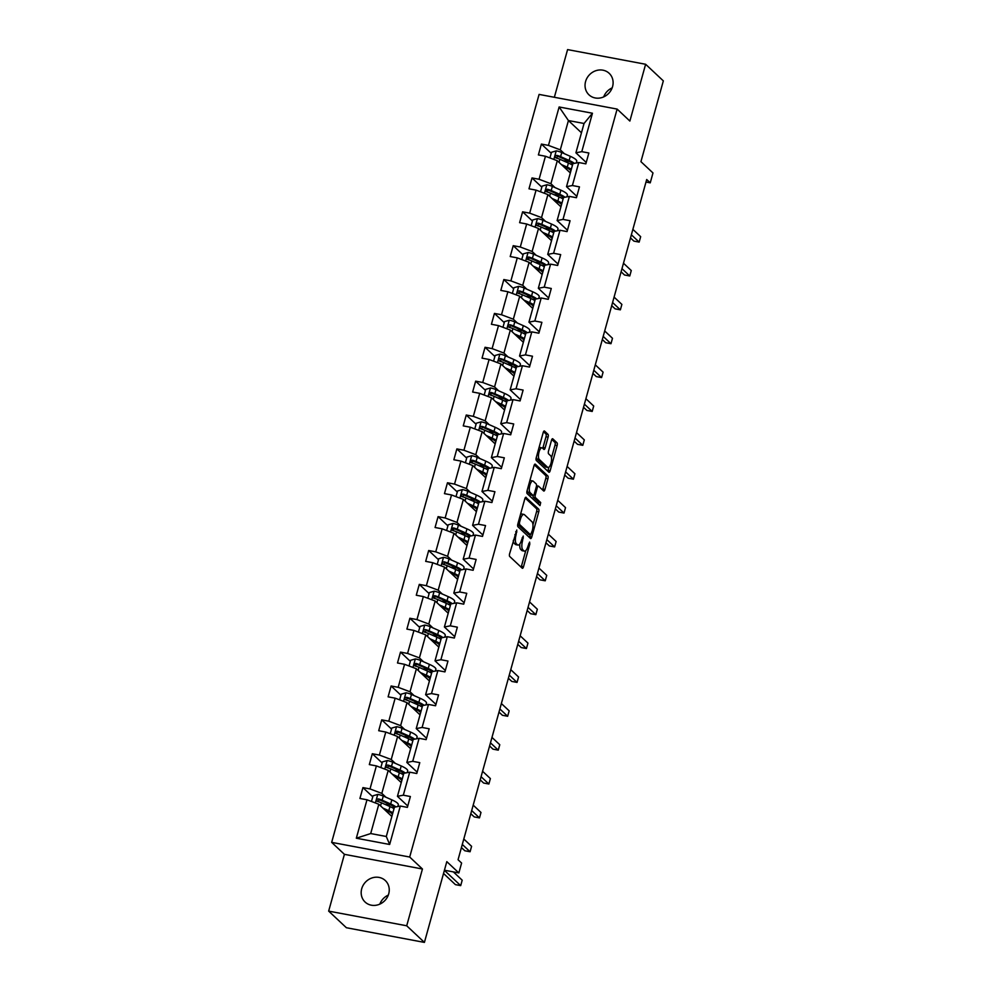 <?xml version="1.0" encoding="UTF-8"?>
<svg xmlns="http://www.w3.org/2000/svg" width="992" height="992" viewBox="0 0 992 992"><rect width="100%" height="100%" fill="white"/><g stroke="black" fill="none" stroke-linecap="round" stroke-linejoin="round"><path stroke-width="1.49" d="M516.795 530.013L509.615 553.685A2.257 0.831 100.6 0 0 509.714 556.475L522.238 568.218A2.257 0.831 100.6 0 0 522.412 568.304A2.257 0.831 100.6 0 0 523.516 566.742L529.802 544.1L529.604 542.078L528.017 546.108A7.242 2.641 100.6 0 1 524.446 551.143A7.242 2.641 100.6 0 1 523.9 550.845L522.858 549.866A7.242 2.641 100.6 0 1 522.524 540.962L523.255 536.077L521.544 540.045A7.242 2.641 100.6 0 1 517.985 545.067A7.242 2.641 100.6 0 1 517.427 544.769L516.386 543.802A7.242 2.641 100.6 0 1 516.051 534.886L516.795 530.013M585.578 81.542A14.756 13.38 -46.8 0 0 588.988 94.835A14.756 13.38 -46.8 0 0 602.479 97.377A14.756 13.38 -46.8 0 0 612.572 86.614A14.756 13.38 -46.8 0 0 609.175 73.321A14.756 13.38 -46.8 0 0 595.671 70.767A14.756 13.38 -46.8 0 0 585.578 81.542M361.708 888.77A14.756 13.38 -46.8 0 0 365.118 902.063A14.756 13.38 -46.8 0 0 378.622 904.605A14.756 13.38 -46.8 0 0 388.715 893.842A14.756 13.38 -46.8 0 0 385.305 880.549A14.756 13.38 -46.8 0 0 371.802 878.007A14.756 13.38 -46.8 0 0 361.708 888.77M424.415 942.4L346.382 927.731L328.662 911.115L406.708 925.784L424.415 942.4L446.809 861.639L458.862 872.935L461.602 863.052L458.056 859.729L646.697 179.515L650.244 182.838L652.984 172.955L640.931 161.659L663.338 80.885L645.618 64.269L567.585 49.6L554.354 97.278M388.306 895.106A14.756 13.38 -46.8 0 0 379.837 904.121M612.163 87.879A14.756 13.38 -46.8 0 0 603.694 96.894M548.117 437.137A2.257 0.831 100.6 0 0 548.006 434.347L544.496 431.049A2.257 0.831 100.6 0 0 544.323 430.962A2.257 0.831 100.6 0 0 543.207 432.537L536.238 457.684A2.257 0.831 100.6 0 0 536.337 460.462L548.861 472.204A2.257 0.831 100.6 0 0 549.035 472.304A2.257 0.831 100.6 0 0 550.151 470.729L557.12 445.582A2.257 0.831 100.6 0 0 557.02 442.804L552.78 438.824A2.257 0.831 100.6 0 0 552.606 438.724A2.257 0.831 100.6 0 0 551.49 440.299L548.502 451.062A2.257 0.831 100.6 0 0 548.613 453.84L550.709 455.824A6.051 2.207 100.6 0 1 551.155 462.607A6.051 2.207 100.6 0 1 548.006 467.468A6.051 2.207 100.6 0 1 547.547 467.22L539.313 459.482A6.051 2.207 100.6 0 1 538.854 452.699A6.051 2.207 100.6 0 1 542.004 447.838A6.051 2.207 100.6 0 1 542.475 448.086L543.839 449.376A2.257 0.831 100.6 0 0 544.013 449.463A2.257 0.831 100.6 0 0 545.129 447.9L548.117 437.137L546.009 436.74A2.257 0.831 100.6 0 0 545.898 433.95L543.517 431.718M406.708 925.784L422.443 869.004L409.696 857.038L617.123 109.083L629.87 121.049L645.618 64.269M526.12 497.327A2.257 0.831 100.6 0 0 525.946 497.24A2.257 0.831 100.6 0 0 524.83 498.815L517.861 523.962A2.257 0.831 100.6 0 0 517.96 526.74L530.484 538.482A2.257 0.831 100.6 0 0 530.658 538.582A2.257 0.831 100.6 0 0 531.762 537.007L538.743 511.86A2.257 0.831 100.6 0 0 538.631 509.082L525.748 497.265M527.05 490.817L534.018 465.67A2.257 0.831 100.6 0 1 535.134 464.107A2.257 0.831 100.6 0 1 535.308 464.194L547.82 475.937A2.257 0.831 100.6 0 1 547.931 478.727L544.943 489.49A2.257 0.831 100.6 0 1 543.827 491.052A2.257 0.831 100.6 0 1 543.653 490.966L538.582 486.204A2.257 0.831 100.6 0 0 538.408 486.105A2.257 0.831 100.6 0 0 537.292 487.68L535.32 494.822A2.257 0.831 100.6 0 0 535.42 497.6L540.702 502.56L539.995 505.61L527.149 493.607A2.257 0.831 100.6 0 1 527.05 490.817M586.222 162.477L575.906 152.793L584.04 123.479L592.447 113.237L581.796 151.664L588.851 152.991L585.85 163.854L578.782 162.527L572.396 185.529L579.464 186.868L576.451 197.718L569.383 196.391L563.01 219.406L570.065 220.732L567.064 231.595L559.996 230.256L553.61 253.27L560.678 254.597L557.665 265.459L550.597 264.132L544.224 287.147L551.279 288.474L548.278 299.324L541.21 297.997L534.824 321.011L541.892 322.338L538.879 333.2L531.811 331.874L525.438 354.888L532.493 356.215L529.492 367.065L522.424 365.738L516.038 388.752L523.106 390.079L520.093 400.942L513.025 399.615L506.652 422.629L513.707 423.956L510.706 434.806L503.638 433.479L497.252 456.494L504.32 457.82L501.307 468.683L494.239 467.344L487.866 490.358L494.921 491.697L491.92 502.547L484.852 501.22L478.466 524.235L485.534 525.562L482.521 536.412L475.453 535.085L469.08 558.099L476.135 559.426L473.134 570.288L466.066 568.962L459.68 591.976L466.748 593.303L463.735 604.153L456.667 602.826L450.294 625.84L457.349 627.167L454.348 638.03L447.28 636.703L440.894 659.717L447.962 661.044L444.949 671.894L437.881 670.567L431.508 693.582L438.563 694.908L435.562 705.771L428.494 704.444L422.108 727.458L429.176 728.785L426.163 739.635L419.095 738.308L412.722 761.323L419.777 762.65L416.776 773.512L409.708 772.173L403.322 795.187L410.39 796.526L407.377 807.376L400.309 806.05L389.658 844.477L356.326 838.215L366.99 799.788L359.922 798.461L362.936 787.598L370.004 788.925L376.377 765.911L369.322 764.584L372.322 753.734L379.39 755.061L385.776 732.046L378.708 730.72L381.722 719.857L388.79 721.184L395.163 698.17L388.108 696.843L391.108 685.993L398.176 687.32L404.562 664.305L397.494 662.978L400.508 652.116L407.576 653.443L413.949 630.428L406.894 629.102L409.894 618.252L416.962 619.578L423.348 596.564L416.28 595.237L419.294 584.375L426.362 585.714L432.735 562.7L425.68 561.36L428.68 550.51L435.748 551.837L442.134 528.823L435.066 527.496L438.08 516.646L445.148 517.973L451.521 494.958L444.466 493.632L447.466 482.769L454.534 484.096L460.92 461.082L453.852 459.755L456.866 448.905L463.934 450.232L470.307 427.217L463.252 425.89L466.252 415.028L473.32 416.355L479.706 393.34L472.638 392.014L475.652 381.164L482.72 382.49L489.093 359.476L482.038 358.149L485.038 347.287L492.106 348.614L498.492 325.612L491.424 324.272L494.438 313.422L501.506 314.749L507.879 291.735L500.824 290.408L503.824 279.546L510.892 280.885L517.278 257.87L510.21 256.544L513.224 245.681L520.292 247.008L526.665 223.994L519.61 222.667L522.61 211.817L529.678 213.144L536.064 190.129L528.996 188.802L532.01 177.94L539.078 179.267L545.451 156.252L538.396 154.926L541.396 144.076L548.464 145.402L559.128 106.975L592.447 113.237M575.906 152.793L581.796 151.664M409.696 857.038L331.663 842.369L539.09 94.414L617.123 109.083M555.012 187.575L550.907 183.731L557.293 160.716L570.326 172.943M557.293 160.716L545.451 156.252M550.907 183.731L539.078 179.267M576.836 196.342L566.519 186.657L572.892 163.643L578.782 162.527M566.519 186.657L572.396 185.529M545.612 221.439L541.52 217.595L547.894 194.581L560.926 206.807M547.894 194.581L536.064 190.129M541.52 217.595L529.678 213.144M567.436 230.218L557.12 220.534L563.506 197.52L569.383 196.391M557.12 220.534L563.01 219.406M536.226 255.316L532.121 251.472L538.507 228.458L551.54 240.684M538.507 228.458L526.665 223.994M532.121 251.472L520.292 247.008M558.05 264.083L547.733 254.398L554.106 231.384L559.996 230.256M547.733 254.398L553.61 253.27M526.826 289.18L522.734 285.336L529.108 262.322L542.14 274.548M529.108 262.322L517.278 257.87M522.734 285.336L510.892 280.885M548.65 297.947L538.334 288.275L544.72 265.261L550.597 264.132M538.334 288.275L544.224 287.147M517.44 323.057L513.335 319.213L519.721 296.199L532.754 308.413M519.721 296.199L507.879 291.735M513.335 319.213L501.506 314.749M539.264 331.824L528.947 322.14L535.32 299.125L541.21 297.997M528.947 322.14L534.824 321.011M508.04 356.922L503.948 353.078L510.322 330.063L523.354 342.29M510.322 330.063L498.492 325.612M503.948 353.078L492.106 348.614M529.864 365.688L519.548 356.016L525.934 333.002L531.811 331.874M519.548 356.016L525.438 354.888M498.654 390.798L494.549 386.942L500.935 363.928L513.968 376.154M500.935 363.928L489.093 359.476M494.549 386.942L482.72 382.49M520.478 399.565L510.161 389.881L516.534 366.866L522.424 365.738M510.161 389.881L516.038 388.752M489.254 424.663L485.162 420.819L491.536 397.804L504.568 410.031M491.536 397.804L479.706 393.34M485.162 420.819L473.32 416.355M511.078 433.43L500.762 423.745L507.148 400.731L513.025 399.615M500.762 423.745L506.652 422.629M479.868 458.54L475.763 454.683L482.149 431.669L495.182 443.895M482.149 431.669L470.307 427.217M475.763 454.683L463.934 450.232M501.692 467.306L491.375 457.622L497.748 434.608L503.638 433.479M491.375 457.622L497.252 456.494M470.468 492.404L466.376 488.56L472.75 465.546L485.782 477.772M472.75 465.546L460.92 461.082M466.376 488.56L454.534 484.096M492.292 501.171L481.976 491.486L488.362 468.472L494.239 467.344M481.976 491.486L487.866 490.358M461.082 526.268L456.977 522.424L463.363 499.41L476.396 511.636M463.363 499.41L451.521 494.958M456.977 522.424L445.148 517.973M482.906 535.048L472.589 525.363L478.962 502.349L484.852 501.22M472.589 525.363L478.466 524.235M451.682 560.145L447.59 556.301L453.964 533.287L466.996 545.513M453.964 533.287L442.134 528.823M447.59 556.301L435.748 551.837M473.506 568.912L463.19 559.228L469.576 536.213L475.453 535.085M463.19 559.228L469.08 558.099M442.296 594.01L438.191 590.166L444.577 567.151L457.61 579.378M444.577 567.151L432.735 562.7M438.191 590.166L426.362 585.714M464.12 602.776L453.803 593.104L460.176 570.09L466.066 568.962M453.803 593.104L459.68 591.976M432.896 627.886L428.804 624.03L435.178 601.016L448.21 613.242M435.178 601.016L423.348 596.564M428.804 624.03L416.962 619.578M454.72 636.653L444.404 626.969L450.79 603.954L456.667 602.826M444.404 626.969L450.294 625.84M423.51 661.751L419.405 657.907L425.791 634.892L438.824 647.119M425.791 634.892L413.949 630.428M419.405 657.907L407.576 653.443M445.334 670.518L435.017 660.846L441.39 637.831L447.28 636.703M435.017 660.846L440.894 659.717M414.11 695.628L410.018 691.771L416.392 668.757L429.424 680.983M416.392 668.757L404.562 664.305M410.018 691.771L398.176 687.32M435.934 704.394L425.618 694.71L432.004 671.696L437.881 670.567M425.618 694.71L431.508 693.582M404.724 729.492L400.619 725.648L407.005 702.634L420.038 714.86M407.005 702.634L395.163 698.17M400.619 725.648L388.79 721.184M426.548 738.259L416.231 728.574L422.604 705.56L428.494 704.444M416.231 728.574L422.108 727.458M395.324 763.369L391.232 759.512L397.606 736.498L410.638 748.724M397.606 736.498L385.776 732.046M391.232 759.512L379.39 755.061M417.148 772.136L406.832 762.451L413.218 739.437L419.095 738.308M406.832 762.451L412.722 761.323M385.938 797.233L381.833 793.389L388.219 770.375L401.252 782.601M388.219 770.375L376.377 765.911M381.833 793.389L370.004 788.925M407.762 806L397.445 796.316L403.818 773.301L409.708 772.173M397.445 796.316L403.322 795.187M356.326 838.215L370.698 833.553L378.82 804.239L391.852 816.466M378.82 804.239L366.99 799.788M422.443 869.004L344.41 854.335L328.662 911.115M344.41 854.335L331.663 842.369M444.428 870.22L458.862 872.935M646.003 182.044L650.244 182.838M584.04 123.479L568.428 120.553L560.294 149.854L564.398 153.71M581.461 132.779L568.428 120.553L559.128 106.975M370.698 833.553L386.297 836.492L394.432 807.178L400.309 806.05M386.297 836.492L389.658 844.477M560.294 149.854L548.464 145.402M372.756 796.812L362.936 787.598M382.143 762.947L372.322 753.734M391.542 729.07L381.722 719.857M400.929 695.206L391.108 685.993M410.328 661.329L400.508 652.116M419.715 627.465L409.894 618.252M429.114 593.588L419.294 584.375M438.501 559.724L428.68 550.51M447.9 525.847L438.08 516.646M457.287 491.982L447.466 482.769M466.686 458.118L456.866 448.905M476.073 424.241L466.252 415.028M485.472 390.377L475.652 381.164M494.859 356.5L485.038 347.287M504.258 322.636L494.438 313.422M513.645 288.759L503.824 279.546M523.044 254.894L513.224 245.681M532.431 221.03L522.61 211.817M541.83 187.153L532.01 177.94M551.217 153.289L541.396 144.076M513.286 540.429A7.242 2.641 100.6 0 0 514.278 543.405L516.386 543.802M517.985 545.067L515.877 544.67A7.242 2.641 100.6 0 1 515.319 544.372L514.278 543.405M519.783 543.976A7.242 2.641 100.6 0 0 520.75 549.469L522.858 549.866M524.446 551.143L522.338 550.746A7.242 2.641 100.6 0 1 521.792 550.448L520.75 549.469M521.11 567.164A2.257 0.831 100.6 0 0 521.408 566.345L525.785 550.572M532.952 524.718L536.635 511.463A2.257 0.831 100.6 0 0 536.523 508.685L525.14 497.996M529.356 537.428A2.257 0.831 100.6 0 0 529.654 536.61L530.174 534.762M519.486 522.524L519.548 524.47L530.546 534.787L532.295 530.658A7.242 2.641 100.6 0 0 531.96 521.755L524.458 514.712A7.242 2.641 100.6 0 0 523.9 514.414A7.242 2.641 100.6 0 0 520.341 519.436L519.486 522.524L518.32 522.313M528.686 534.44L517.762 524.371M523.9 514.414L521.792 514.017A7.242 2.641 100.6 0 0 520.453 514.575M534.328 464.851L545.712 475.54L547.82 475.937M542.537 489.912A2.257 0.831 100.6 0 0 542.835 489.093L545.823 478.33A2.257 0.831 100.6 0 0 545.712 475.54M533.014 495.43A2.257 0.831 100.6 0 0 533.312 497.203L538.594 502.163L540.702 502.56M538.594 504.345L538.594 502.163M533.312 481.256A6.051 2.207 100.6 0 0 532.853 481.008A6.051 2.207 100.6 0 0 529.703 485.869A6.051 2.207 100.6 0 0 530.15 492.664L533.051 495.38A2.257 0.831 100.6 0 0 533.225 495.479A2.257 0.831 100.6 0 0 534.341 493.904L536.325 486.762A2.257 0.831 100.6 0 0 536.213 483.984L533.312 481.256M532.853 481.008L530.745 480.612A6.051 2.207 100.6 0 0 529.79 480.946M527.248 490.098A6.051 2.207 100.6 0 0 528.042 492.268L530.15 492.664M531.315 495.058A2.257 0.831 100.6 0 1 531.117 495.082A2.257 0.831 100.6 0 1 530.943 494.983L528.042 492.268M542.711 448.322A2.257 0.831 100.6 0 0 543.021 447.504L546.009 436.74M542.004 447.838L539.896 447.442A6.051 2.207 100.6 0 0 539.003 447.727M536.412 457.039A6.051 2.207 100.6 0 0 537.193 459.085L539.313 459.482M548.006 467.468L545.898 467.071A6.051 2.207 100.6 0 1 545.439 466.823L537.193 459.085M551.49 457.87L555.012 445.185A2.257 0.831 100.6 0 0 554.912 442.407L551.788 439.481M547.733 471.15A2.257 0.831 100.6 0 0 548.043 470.332L548.911 467.182M384.598 809.658L387.029 810.737A14.632 3.088 15.5 0 1 392.398 814.494M392.212 815.176A14.632 3.088 15.5 0 1 391.034 815.697M382.924 808.083L388.814 810.687A17.633 3.72 15.5 0 1 392.869 812.808M371.467 801.474L373.042 795.782L377.865 794.406A6.113 1.29 15.5 0 1 383.272 796.055L391.828 799.837A17.633 3.72 15.5 0 1 398.3 804.797L397.817 806.521M390.898 804.971A14.632 3.088 15.5 0 1 389.236 804.834L385.342 804.4A8.407 1.773 -164.5 0 0 384.97 804.363M395.895 806.893A17.633 3.72 -164.5 0 0 390.674 803.966L382.131 800.184A6.113 1.29 -164.5 0 0 378.386 798.907C376.402 799.366 376.166 800.234 377.667 801.511A6.113 1.29 15.5 0 1 381.412 802.788L389.955 806.57A17.633 3.72 15.5 0 1 394.01 808.678M387.215 812.113L387.364 811.568A14.632 3.088 -164.5 0 0 389.038 811.704M443.536 873.481L455.427 884.641L460.697 885.62L462.198 880.202L453.356 871.894M387.364 811.568L386.533 811.468M377.617 801.499L379.403 799.862A3.112 0.657 15.5 0 1 380.345 800.222L388.889 804.004A14.632 3.088 15.5 0 1 394.27 807.761M377.022 801.164L377.667 801.511M444.404 870.344L460.697 885.62M393.998 775.794L396.416 776.86A14.632 3.088 15.5 0 1 401.797 780.617M401.611 781.299A14.632 3.088 15.5 0 1 400.421 781.82M392.324 774.219L398.201 776.823A17.633 3.72 15.5 0 1 402.268 778.931M380.854 767.597L382.428 761.906L387.252 760.529A6.113 1.29 15.5 0 1 392.671 762.191L401.214 765.96A17.633 3.72 15.5 0 1 407.687 770.933L407.216 772.656M400.297 771.106A14.632 3.088 15.5 0 1 398.623 770.958L394.742 770.536A8.407 1.773 -164.5 0 0 394.37 770.499M405.282 773.028A17.633 3.72 -164.5 0 0 400.074 770.09L391.518 766.308A6.113 1.29 -164.5 0 0 387.773 765.043C385.801 765.489 385.553 766.357 387.054 767.647A6.113 1.29 15.5 0 1 390.798 768.912L399.354 772.694A17.633 3.72 15.5 0 1 403.409 774.814M396.614 778.249L396.763 777.691A14.632 3.088 -164.5 0 0 398.424 777.827M461.429 847.59L464.814 850.764L470.084 851.756L471.597 846.325L463.797 839.021M396.763 777.691L395.92 777.604M387.004 767.634L388.802 765.998A3.112 0.657 15.5 0 1 389.732 766.357L398.288 770.139A14.632 3.088 15.5 0 1 403.657 773.896M386.421 767.3L387.054 767.647M462.297 844.452L470.084 851.756M403.384 741.929L405.815 742.996A14.632 3.088 15.5 0 1 411.184 746.753M410.998 747.435A14.632 3.088 15.5 0 1 409.82 747.956M401.71 740.354L407.6 742.946A17.633 3.72 15.5 0 1 411.655 745.066M390.253 733.733L391.828 728.041L396.651 726.665A6.113 1.29 15.5 0 1 402.058 728.314L410.614 732.096A17.633 3.72 15.5 0 1 417.086 737.056L416.603 738.792M409.684 737.23A14.632 3.088 15.5 0 1 408.022 737.093L404.128 736.659A8.407 1.773 -164.5 0 0 403.756 736.622M414.681 739.152A17.633 3.72 -164.5 0 0 409.46 736.225L400.917 732.443A6.113 1.29 -164.5 0 0 397.172 731.166C395.188 731.625 394.952 732.493 396.453 733.77A6.113 1.29 15.5 0 1 400.198 735.047L408.741 738.829A17.633 3.72 15.5 0 1 412.796 740.937M406.001 744.372L406.15 743.826A14.632 3.088 -164.5 0 0 407.824 743.963M470.816 813.713L474.213 816.9L479.483 817.892L480.984 812.46L473.196 805.144M406.15 743.826L405.319 743.727M395.808 733.423L398.189 732.121A3.112 0.657 15.5 0 1 399.131 732.48L407.675 736.262A14.632 3.088 15.5 0 1 413.056 740.02M471.684 810.576L479.483 817.892M412.784 708.052L415.202 709.131A14.632 3.088 15.5 0 1 420.583 712.888M420.397 713.558A14.632 3.088 15.5 0 1 419.207 714.079M411.11 706.478L416.987 709.082A17.633 3.72 15.5 0 1 421.054 711.19M399.64 699.856L401.214 694.177L406.038 692.788A6.113 1.29 15.5 0 1 411.457 694.45L420 698.232A17.633 3.72 15.5 0 1 426.473 703.192L426.002 704.915M419.083 703.365A14.632 3.088 15.5 0 1 417.409 703.216L413.528 702.795A8.407 1.773 -164.5 0 0 413.156 702.758M424.068 705.287A17.633 3.72 -164.5 0 0 418.86 702.348L410.304 698.566A6.113 1.29 -164.5 0 0 406.559 697.302C404.587 697.748 404.339 698.616 405.84 699.906A6.113 1.29 15.5 0 1 409.584 701.183L418.14 704.952A17.633 3.72 15.5 0 1 422.195 707.073M415.4 710.508L415.549 709.95A14.632 3.088 -164.5 0 0 417.21 710.098M480.215 779.848L483.6 783.023L488.87 784.015L490.383 778.584L482.583 771.28M415.549 709.95L414.706 709.863M405.79 699.893L407.588 698.256A3.112 0.657 15.5 0 1 408.518 698.616L417.074 702.398A14.632 3.088 15.5 0 1 422.443 706.155M405.207 699.558L405.84 699.906M481.083 776.711L488.87 784.015M422.17 674.188L424.601 675.254A14.632 3.088 15.5 0 1 429.97 679.012M429.784 679.694A14.632 3.088 15.5 0 1 428.606 680.214M420.496 672.613L426.386 675.217A17.633 3.72 15.5 0 1 430.441 677.325M409.039 665.992L410.614 660.3L415.437 658.924A6.113 1.29 15.5 0 1 420.844 660.573L429.4 664.355A17.633 3.72 15.5 0 1 435.872 669.327L435.389 671.051M428.47 669.488A14.632 3.088 15.5 0 1 426.808 669.352L422.914 668.918A8.407 1.773 -164.5 0 0 422.542 668.881M433.467 671.41A17.633 3.72 -164.5 0 0 428.246 668.484L419.703 664.702A6.113 1.29 -164.5 0 0 415.958 663.425C413.974 663.884 413.738 664.752 415.239 666.029A6.113 1.29 15.5 0 1 418.984 667.306L427.527 671.088A17.633 3.72 15.5 0 1 431.582 673.196M424.787 676.631L424.936 676.085A14.632 3.088 -164.5 0 0 426.61 676.222M489.602 745.972L492.987 749.158L498.269 750.15L499.77 744.719L491.982 737.416M424.936 676.085L424.105 675.986M414.594 665.694L416.975 664.38A3.112 0.657 15.5 0 1 417.917 664.752L426.461 668.521A14.632 3.088 15.5 0 1 431.842 672.278M490.47 742.834L498.269 750.15M431.57 640.311L433.988 641.39A14.632 3.088 15.5 0 1 439.369 645.147M439.183 645.817A14.632 3.088 15.5 0 1 437.993 646.35M429.883 638.736L435.773 641.34A17.633 3.72 15.5 0 1 439.84 643.448M418.426 632.115L420 626.436L424.824 625.059A6.113 1.29 15.5 0 1 430.243 626.708L438.786 630.49A17.633 3.72 15.5 0 1 445.259 635.45L444.788 637.174M437.869 635.624A14.632 3.088 15.5 0 1 436.195 635.488L432.314 635.054A8.407 1.773 -164.5 0 0 431.942 635.016M442.854 637.546A17.633 3.72 -164.5 0 0 437.646 634.607L429.09 630.838A6.113 1.29 -164.5 0 0 425.345 629.56C423.373 630.007 423.125 630.875 424.626 632.164A6.113 1.29 15.5 0 1 428.37 633.442L436.926 637.211A17.633 3.72 15.5 0 1 440.981 639.332M434.186 642.766L434.335 642.208A14.632 3.088 -164.5 0 0 435.996 642.357M499.001 712.107L502.386 715.282L507.656 716.274L509.169 710.855L501.369 703.539M434.335 642.208L433.492 642.122M424.576 632.152L426.374 630.515A3.112 0.657 15.5 0 1 427.304 630.875L435.86 634.657A14.632 3.088 15.5 0 1 441.229 638.414M423.993 631.817L424.626 632.164M499.869 708.97L507.656 716.274M440.956 606.447L443.387 607.513A14.632 3.088 15.5 0 1 448.756 611.27M448.57 611.952A14.632 3.088 15.5 0 1 447.392 612.473M439.282 604.872L445.172 607.476A17.633 3.72 15.5 0 1 449.227 609.584M427.825 598.25L429.4 592.559L434.223 591.182A6.113 1.29 15.5 0 1 439.63 592.832L448.186 596.614A17.633 3.72 15.5 0 1 454.658 601.586L454.175 603.31M447.256 601.747A14.632 3.088 15.5 0 1 445.594 601.611L441.7 601.177A8.407 1.773 -164.5 0 0 441.328 601.14M452.253 603.682A17.633 3.72 -164.5 0 0 447.032 600.743L438.489 596.961A6.113 1.29 -164.5 0 0 434.744 595.684C432.76 596.142 432.524 597.01 434.025 598.288A6.113 1.29 15.5 0 1 437.77 599.565L446.313 603.347A17.633 3.72 15.5 0 1 450.368 605.455M443.573 608.89L443.722 608.344A14.632 3.088 -164.5 0 0 445.396 608.48M508.388 678.243L511.773 681.417L517.055 682.409L518.556 676.978L510.768 669.674M443.722 608.344L442.891 608.245M433.38 597.953L435.761 596.651A3.112 0.657 15.5 0 1 436.703 597.01L445.247 600.78A14.632 3.088 15.5 0 1 450.628 604.537M509.256 675.093L517.055 682.409M450.356 572.57L452.774 573.649A14.632 3.088 15.5 0 1 458.155 577.406M457.969 578.076A14.632 3.088 15.5 0 1 456.779 578.609M448.669 570.995L454.559 573.599A17.633 3.72 15.5 0 1 458.626 575.72M437.212 564.374L438.786 558.694L443.61 557.318A6.113 1.29 15.5 0 1 449.029 558.967L457.572 562.749A17.633 3.72 15.5 0 1 464.045 567.709L463.574 569.433M456.655 567.883A14.632 3.088 15.5 0 1 454.981 567.746L451.1 567.312A8.407 1.773 -164.5 0 0 450.728 567.275M461.64 569.805A17.633 3.72 -164.5 0 0 456.432 566.866L447.876 563.096A6.113 1.29 -164.5 0 0 444.131 561.819C442.159 562.266 441.911 563.146 443.412 564.423A6.113 1.29 15.5 0 1 447.156 565.7L455.712 569.482A17.633 3.72 15.5 0 1 459.767 571.59M452.972 575.025L453.121 574.467A14.632 3.088 -164.5 0 0 454.782 574.616M517.787 644.366L521.172 647.54L526.442 648.532L527.955 643.114L520.155 635.798M453.121 574.467L452.278 574.38M443.362 564.411L445.16 562.774A3.112 0.657 15.5 0 1 446.09 563.134L454.646 566.916A14.632 3.088 15.5 0 1 460.015 570.673M442.779 564.076L443.412 564.423M518.655 641.229L526.442 648.532M459.742 538.706L462.173 539.772A14.632 3.088 15.5 0 1 467.542 543.529M467.356 544.211A14.632 3.088 15.5 0 1 466.178 544.732M458.068 537.131L463.958 539.735A17.633 3.72 15.5 0 1 468.013 541.843M446.611 530.509L448.186 524.818L452.997 523.441A6.113 1.29 15.5 0 1 458.416 525.103L466.972 528.872A17.633 3.72 15.5 0 1 473.444 533.845L472.961 535.568M466.042 534.018A14.632 3.088 15.5 0 1 464.38 533.87L460.486 533.448A8.407 1.773 -164.5 0 0 460.114 533.411M471.039 535.94A17.633 3.72 -164.5 0 0 465.818 533.002L457.275 529.22A6.113 1.29 -164.5 0 0 453.53 527.942C451.546 528.401 451.31 529.269 452.811 530.559A6.113 1.29 15.5 0 1 456.556 531.824L465.099 535.606A17.633 3.72 15.5 0 1 469.154 537.714M462.359 541.161L462.508 540.603A14.632 3.088 -164.5 0 0 464.182 540.739M527.174 610.502L530.559 613.676L535.841 614.668L537.342 609.237L529.554 601.933M462.508 540.603L461.677 540.516M452.166 530.212L454.547 528.91A3.112 0.657 15.5 0 1 455.489 529.269L464.033 533.051A14.632 3.088 15.5 0 1 469.414 536.808M528.042 607.352L535.841 614.668M469.142 504.841L471.56 505.908A14.632 3.088 15.5 0 1 476.941 509.665M476.755 510.347A14.632 3.088 15.5 0 1 475.565 510.868M467.455 503.254L473.345 505.858A17.633 3.72 15.5 0 1 477.412 507.978M455.998 496.645L457.572 490.953L462.396 489.577A6.113 1.29 15.5 0 1 467.815 491.226L476.358 495.008A17.633 3.72 15.5 0 1 482.831 499.968L482.36 501.692M475.441 500.142A14.632 3.088 15.5 0 1 473.767 500.005L469.886 499.571A8.407 1.773 -164.5 0 0 469.514 499.534M480.426 502.064A17.633 3.72 -164.5 0 0 475.218 499.137L466.662 495.355A6.113 1.29 -164.5 0 0 462.917 494.078C460.945 494.537 460.697 495.405 462.198 496.682A6.113 1.29 15.5 0 1 465.942 497.959L474.498 501.741A17.633 3.72 15.5 0 1 478.553 503.849M471.758 507.284L471.907 506.738A14.632 3.088 -164.5 0 0 473.568 506.875M536.573 576.625L539.958 579.812L545.228 580.804L546.741 575.372L538.941 568.056M471.907 506.738L471.064 506.639M462.148 496.67L463.946 495.033A3.112 0.657 15.5 0 1 464.876 495.392L473.432 499.174A14.632 3.088 15.5 0 1 478.801 502.932M461.565 496.335L462.198 496.682M537.441 573.488L545.228 580.804M478.528 470.964L480.959 472.031A14.632 3.088 15.5 0 1 486.328 475.788M486.142 476.47A14.632 3.088 15.5 0 1 484.964 476.991M476.854 469.39L482.744 471.994A17.633 3.72 15.5 0 1 486.799 474.102M465.397 462.768L466.972 457.076L471.783 455.7A6.113 1.29 15.5 0 1 477.202 457.362L485.758 461.131A17.633 3.72 15.5 0 1 492.23 466.104L491.747 467.827M484.828 466.277A14.632 3.088 15.5 0 1 483.166 466.128L479.272 465.707A8.407 1.773 -164.5 0 0 478.9 465.67M489.825 468.199A17.633 3.72 -164.5 0 0 484.604 465.26L476.061 461.478A6.113 1.29 -164.5 0 0 472.316 460.214C470.332 460.66 470.096 461.528 471.597 462.818A6.113 1.29 15.5 0 1 475.342 464.095L483.885 467.864A17.633 3.72 15.5 0 1 487.94 469.985M481.145 473.42L481.294 472.862A14.632 3.088 -164.5 0 0 482.968 472.998M545.96 542.76L549.345 545.935L554.627 546.927L556.128 541.496L548.34 534.192M481.294 472.862L480.463 472.775M470.952 462.47L473.333 461.168A3.112 0.657 15.5 0 1 474.275 461.528L482.819 465.31A14.632 3.088 15.5 0 1 488.2 469.067M546.828 539.623L554.627 546.927M487.928 437.1L490.346 438.166A14.632 3.088 15.5 0 1 495.727 441.924M495.541 442.606A14.632 3.088 15.5 0 1 494.351 443.126M486.241 435.525L492.131 438.129A17.633 3.72 15.5 0 1 496.198 440.237M474.784 428.904L476.358 423.212L481.182 421.836A6.113 1.29 15.5 0 1 486.601 423.485L495.144 427.267A17.633 3.72 15.5 0 1 501.617 432.239L501.146 433.963M494.227 432.4A14.632 3.088 15.5 0 1 492.553 432.264L488.672 431.83A8.407 1.773 -164.5 0 0 488.3 431.793M499.212 434.322A17.633 3.72 -164.5 0 0 494.004 431.396L485.448 427.614A6.113 1.29 -164.5 0 0 481.703 426.337C479.731 426.796 479.483 427.664 480.984 428.941A6.113 1.29 15.5 0 1 484.728 430.218L493.284 434A17.633 3.72 15.5 0 1 497.339 436.108M490.544 439.543L490.693 438.997A14.632 3.088 -164.5 0 0 492.354 439.134M555.359 508.884L558.744 512.07L564.014 513.062L565.527 507.631L557.727 500.315M490.693 438.997L489.85 438.898M480.934 428.928L482.732 427.292A3.112 0.657 15.5 0 1 483.662 427.651L492.218 431.433A14.632 3.088 15.5 0 1 497.587 435.19M480.351 428.594L480.984 428.941M556.227 505.746L564.014 513.062M497.314 403.223L499.745 404.302A14.632 3.088 15.5 0 1 505.114 408.059M504.928 408.729A14.632 3.088 15.5 0 1 503.75 409.25M495.64 401.648L501.53 404.252A17.633 3.72 15.5 0 1 505.585 406.36M484.183 395.027L485.758 389.348L490.569 387.959A6.113 1.29 15.5 0 1 495.988 389.62L504.544 393.402A17.633 3.72 15.5 0 1 511.016 398.362L510.533 400.086M503.614 398.536A14.632 3.088 15.5 0 1 501.952 398.387L498.058 397.966A8.407 1.773 -164.5 0 0 497.686 397.928M508.611 400.458A17.633 3.72 -164.5 0 0 503.39 397.519L494.847 393.75A6.113 1.29 -164.5 0 0 491.102 392.472C489.118 392.919 488.882 393.787 490.383 395.076A6.113 1.29 15.5 0 1 494.128 396.354L502.671 400.123A17.633 3.72 15.5 0 1 506.726 402.244M499.931 405.678L500.08 405.12A14.632 3.088 -164.5 0 0 501.754 405.269M564.746 475.019L568.131 478.194L573.413 479.186L574.914 473.754L567.126 466.451M500.08 405.12L499.249 405.034M489.738 394.729L492.119 393.427A3.112 0.657 15.5 0 1 493.061 393.787L501.605 397.569A14.632 3.088 15.5 0 1 506.986 401.326M565.614 471.882L573.413 479.186M506.714 369.359L509.132 370.425A14.632 3.088 15.5 0 1 514.513 374.182M514.327 374.864A14.632 3.088 15.5 0 1 513.137 375.385M505.027 367.784L510.917 370.388A17.633 3.72 15.5 0 1 514.984 372.496M493.57 361.162L495.144 355.471L499.968 354.094A6.113 1.29 15.5 0 1 505.387 355.744L513.93 359.526A17.633 3.72 15.5 0 1 520.403 364.498L519.932 366.222M513.013 364.659A14.632 3.088 15.5 0 1 511.339 364.523L507.458 364.089A8.407 1.773 -164.5 0 0 507.086 364.052M517.998 366.581A17.633 3.72 -164.5 0 0 512.79 363.655L504.234 359.873A6.113 1.29 -164.5 0 0 500.489 358.596C498.517 359.054 498.269 359.922 499.77 361.2A6.113 1.29 15.5 0 1 503.514 362.477L512.07 366.259A17.633 3.72 15.5 0 1 516.125 368.367M509.33 371.802L509.479 371.256A14.632 3.088 -164.5 0 0 511.14 371.392M574.145 441.142L577.53 444.329L582.8 445.321L584.313 439.89L576.513 432.586M509.479 371.256L508.636 371.157M499.72 361.187L501.518 359.55A3.112 0.657 15.5 0 1 502.448 359.922L511.004 363.692A14.632 3.088 15.5 0 1 516.373 367.449M499.137 360.865L499.77 361.2M575.013 438.005L582.8 445.321M516.1 335.482L518.531 336.561A14.632 3.088 15.5 0 1 523.9 340.318M523.714 340.988A14.632 3.088 15.5 0 1 522.536 341.521M514.426 333.907L520.316 336.511A17.633 3.72 15.5 0 1 524.371 338.619M502.969 327.286L504.544 321.606L509.355 320.23A6.113 1.29 15.5 0 1 514.774 321.879L523.33 325.661A17.633 3.72 15.5 0 1 529.802 330.621L529.319 332.345M522.4 330.795A14.632 3.088 15.5 0 1 520.738 330.658L516.844 330.224A8.407 1.773 -164.5 0 0 516.472 330.187M527.397 332.717A17.633 3.72 -164.5 0 0 522.176 329.778L513.633 326.008A6.113 1.29 -164.5 0 0 509.888 324.731C507.904 325.178 507.668 326.046 509.169 327.335A6.113 1.29 15.5 0 1 512.914 328.612L521.457 332.394A17.633 3.72 15.5 0 1 525.512 334.502M518.717 337.937L518.866 337.379A14.632 3.088 -164.5 0 0 520.54 337.528M583.532 407.278L586.917 410.452L592.199 411.444L593.7 406.026L585.912 398.71M518.866 337.379L518.035 337.292M509.119 327.323L510.905 325.686A3.112 0.657 15.5 0 1 511.847 326.046L520.391 329.828A14.632 3.088 15.5 0 1 525.772 333.585M508.524 326.988L509.169 327.335M584.4 404.141L592.199 411.444M525.5 301.618L527.918 302.684A14.632 3.088 15.5 0 1 533.299 306.441M533.113 307.123A14.632 3.088 15.5 0 1 531.923 307.644M523.813 300.043L529.703 302.647A17.633 3.72 15.5 0 1 533.77 304.755M512.356 293.421L513.93 287.73L518.754 286.353A6.113 1.29 15.5 0 1 524.173 288.015L532.716 291.784A17.633 3.72 15.5 0 1 539.189 296.757L538.718 298.48M531.799 296.918A14.632 3.088 15.5 0 1 530.125 296.782L526.244 296.36A8.407 1.773 -164.5 0 0 525.872 296.323M536.784 298.852A17.633 3.72 -164.5 0 0 531.576 295.914L523.02 292.132A6.113 1.29 -164.5 0 0 519.275 290.854C517.303 291.313 517.055 292.181 518.556 293.471A6.113 1.29 15.5 0 1 522.3 294.736L530.856 298.518A17.633 3.72 15.5 0 1 534.911 300.626M528.116 304.073L528.265 303.515A14.632 3.088 -164.5 0 0 529.926 303.651M592.931 373.414L596.316 376.588L601.586 377.58L603.099 372.149L595.299 364.845M528.265 303.515L527.422 303.416M518.506 293.446L520.304 291.822A3.112 0.657 15.5 0 1 521.234 292.181L529.79 295.951A14.632 3.088 15.5 0 1 535.159 299.708M517.923 293.124L518.556 293.471M593.799 370.264L601.586 377.58M534.886 267.741L537.317 268.82A14.632 3.088 15.5 0 1 542.686 272.577M542.5 273.246A14.632 3.088 15.5 0 1 541.322 273.78M533.212 266.166L539.102 268.77A17.633 3.72 15.5 0 1 543.157 270.89M521.755 259.544L523.33 253.865L528.141 252.489A6.113 1.29 15.5 0 1 533.56 254.138L542.116 257.92A17.633 3.72 15.5 0 1 548.588 262.88L548.105 264.604M541.186 263.054A14.632 3.088 15.5 0 1 539.524 262.917L535.63 262.483A8.407 1.773 -164.5 0 0 535.258 262.446M546.183 264.976A17.633 3.72 -164.5 0 0 540.962 262.049L532.419 258.267A6.113 1.29 -164.5 0 0 528.674 256.99C526.69 257.449 526.454 258.317 527.955 259.594A6.113 1.29 15.5 0 1 531.7 260.871L540.243 264.653A17.633 3.72 15.5 0 1 544.298 266.761M537.503 270.196L537.652 269.65A14.632 3.088 -164.5 0 0 539.326 269.787M602.318 339.537L605.703 342.724L610.985 343.703L612.486 338.284L604.698 330.968M537.652 269.65L536.821 269.551M527.31 259.247L529.691 257.945A3.112 0.657 15.5 0 1 530.633 258.304L539.177 262.086A14.632 3.088 15.5 0 1 544.558 265.844M603.186 336.4L610.985 343.703M544.286 233.876L546.704 234.943A14.632 3.088 15.5 0 1 552.085 238.7M551.899 239.382A14.632 3.088 15.5 0 1 550.709 239.903M542.599 232.302L548.489 234.906A17.633 3.72 15.5 0 1 552.556 237.014M531.142 225.68L532.716 219.988L537.54 218.612A6.113 1.29 15.5 0 1 542.959 220.274L551.502 224.043A17.633 3.72 15.5 0 1 557.975 229.016L557.504 230.739M550.585 229.189A14.632 3.088 15.5 0 1 548.911 229.04L545.03 228.619A8.407 1.773 -164.5 0 0 544.658 228.582M555.57 231.111A17.633 3.72 -164.5 0 0 550.362 228.172L541.806 224.39A6.113 1.29 -164.5 0 0 538.061 223.126C536.077 223.572 535.841 224.44 537.342 225.73A6.113 1.29 15.5 0 1 541.086 226.994L549.642 230.776A17.633 3.72 15.5 0 1 553.697 232.884M546.902 236.332L547.051 235.774A14.632 3.088 -164.5 0 0 548.712 235.91M611.717 305.672L615.102 308.847L620.372 309.839L621.885 304.408L614.085 297.104M547.051 235.774L546.208 235.687M537.292 225.717L539.09 224.08A3.112 0.657 15.5 0 1 540.02 224.44L548.576 228.222A14.632 3.088 15.5 0 1 553.945 231.979M536.709 225.382L537.342 225.73M612.585 302.535L620.372 309.839M553.672 200.012L556.103 201.078A14.632 3.088 15.5 0 1 561.472 204.836M561.286 205.518A14.632 3.088 15.5 0 1 560.108 206.038M551.998 198.437L557.888 201.029A17.633 3.72 15.5 0 1 561.943 203.149M540.528 191.816L542.116 186.124L546.927 184.748A6.113 1.29 15.5 0 1 552.346 186.397L560.902 190.179A17.633 3.72 15.5 0 1 567.374 195.139L566.891 196.862M559.972 195.312A14.632 3.088 15.5 0 1 558.31 195.176L554.416 194.742A8.407 1.773 -164.5 0 0 554.044 194.705M564.969 197.234A17.633 3.72 -164.5 0 0 559.748 194.308L551.205 190.526A6.113 1.29 -164.5 0 0 547.46 189.249C545.476 189.708 545.24 190.576 546.741 191.853A6.113 1.29 15.5 0 1 550.486 193.13L559.029 196.912A17.633 3.72 15.5 0 1 563.084 199.02M556.289 202.455L556.438 201.909A14.632 3.088 -164.5 0 0 558.112 202.046M621.104 271.796L624.489 274.982L629.771 275.974L631.272 270.543L623.484 263.227M556.438 201.909L555.607 201.81M546.096 191.506L548.477 190.204A3.112 0.657 15.5 0 1 549.419 190.563L557.963 194.345A14.632 3.088 15.5 0 1 563.344 198.102M621.972 268.658L629.771 275.974M563.072 166.135L565.49 167.202A14.632 3.088 15.5 0 1 570.871 170.959M570.685 171.641A14.632 3.088 15.5 0 1 569.495 172.162M561.385 164.56L567.275 167.164A17.633 3.72 15.5 0 1 571.342 169.272M549.928 157.939L551.502 152.26L556.326 150.871A6.113 1.29 15.5 0 1 561.745 152.532L570.288 156.314A17.633 3.72 15.5 0 1 576.761 161.274L576.29 162.998M569.371 161.448A14.632 3.088 15.5 0 1 567.697 161.299L563.816 160.878A8.407 1.773 -164.5 0 0 563.444 160.84M574.356 163.37A17.633 3.72 -164.5 0 0 569.148 160.431L560.592 156.649A6.113 1.29 -164.5 0 0 556.847 155.384C554.863 155.831 554.627 156.699 556.128 157.988A6.113 1.29 15.5 0 1 559.872 159.266L568.428 163.035A17.633 3.72 15.5 0 1 572.483 165.156M565.688 168.59L565.837 168.032A14.632 3.088 -164.5 0 0 567.498 168.181M630.503 237.931L633.888 241.106L639.158 242.098L640.671 236.666L632.871 229.363M565.837 168.032L564.994 167.946M556.078 157.976L557.876 156.339A3.112 0.657 15.5 0 1 558.806 156.699L567.362 160.481A14.632 3.088 15.5 0 1 572.731 164.238M555.495 157.641L556.128 157.988M631.371 234.794L639.158 242.098M514.885 534.663L516.051 534.886M515.319 544.372L517.427 544.769M522.164 537.813L523.33 538.024M521.346 540.739L522.524 540.962M521.792 550.448L523.9 550.845M528.637 543.876L529.802 544.1M521.408 566.345L523.516 566.742M515.704 531.737L516.869 531.96M536.523 508.685L538.631 509.082M536.635 511.463L538.743 511.86M529.654 536.61L531.762 537.007M517.812 524.148L519.548 524.47M528.438 534.39L530.546 534.787M519.176 519.213L520.341 519.436M545.823 478.33L547.931 478.727M542.835 489.093L544.943 489.49M536.126 487.456L537.292 487.68M534.105 494.586L535.32 494.822M533.312 497.203L535.42 497.6M530.943 494.983L533.051 495.38M543.021 447.504L545.129 447.9M545.439 466.823L547.547 467.22M554.912 442.407L557.02 442.804M555.012 445.185L557.12 445.582M548.043 470.332L550.151 470.729M545.898 433.95L548.006 434.347M377.741 794.443L375.385 802.95M389.955 806.57L388.814 810.687M388.889 806.099L389.236 804.834M391.828 799.837L390.674 803.966M381.412 802.788L380.556 805.864M383.272 796.055L382.131 800.184M379.403 799.862L378.386 798.907M387.128 760.566L384.772 769.073M399.354 772.694L398.201 776.823M398.276 772.222L398.623 770.958M401.214 765.96L400.074 770.09M390.798 768.912L389.943 771.999M392.671 762.191L391.518 766.308M388.802 765.998L387.773 765.043M396.527 726.702L394.171 735.208M408.741 738.829L407.6 742.946M407.675 738.358L408.022 737.093M410.614 732.096L409.46 736.225M400.198 735.047L399.342 738.122M402.058 728.314L400.917 732.443M398.189 732.121L397.172 731.166M405.914 692.825L403.558 701.332M418.14 704.952L416.987 709.082M417.062 704.481L417.409 703.216M420 698.232L418.86 702.348M409.584 701.183L408.729 704.258M411.457 694.45L410.304 698.566M407.588 698.256L406.559 697.302M415.313 658.961L412.957 667.467M427.527 671.088L426.386 675.217M426.461 670.617L426.808 669.352M429.4 664.355L428.246 668.484M418.984 667.306L418.128 670.381M420.844 660.573L419.703 664.702M416.975 664.38L415.958 663.425M424.7 625.084L422.344 633.59M436.926 637.211L435.773 641.34M435.848 636.74L436.195 635.488M438.786 630.49L437.646 634.607M428.37 633.442L427.515 636.517M430.243 626.708L429.09 630.838M426.374 630.515L425.345 629.56M434.099 591.22L431.743 599.726M446.313 603.347L445.172 607.476M445.247 602.876L445.594 601.611M448.186 596.614L447.032 600.743M437.77 599.565L436.914 602.64M439.63 592.832L438.489 596.961M435.761 596.651L434.744 595.684M443.486 557.343L441.13 565.849M455.712 569.482L454.559 573.599M454.634 568.999L454.981 567.746M457.572 562.749L456.432 566.866M447.156 565.7L446.301 568.776M449.029 558.967L447.876 563.096M445.16 562.774L444.131 561.819M452.885 523.478L450.529 531.985M465.099 535.606L463.958 539.735M464.033 535.134L464.38 533.87M466.972 528.872L465.818 533.002M456.556 531.824L455.7 534.911M458.416 525.103L457.275 529.22M454.547 528.91L453.53 527.942M462.272 489.614L459.916 498.12M474.498 501.741L473.345 505.858M473.42 501.27L473.767 500.005M476.358 495.008L475.218 499.137M465.942 497.959L465.087 501.034M467.815 491.226L466.662 495.355M463.946 495.033L462.917 494.078M471.671 455.737L469.303 464.244M483.885 467.864L482.744 471.994M482.819 467.393L483.166 466.128M485.758 461.131L484.604 465.26M475.342 464.095L474.486 467.17M477.202 457.362L476.061 461.478M473.333 461.168L472.316 460.214M481.058 421.873L478.702 430.379M493.284 434L492.131 438.129M492.206 433.529L492.553 432.264M495.144 427.267L494.004 431.396M484.728 430.218L483.873 433.293M486.601 423.485L485.448 427.614M482.732 427.292L481.703 426.337M490.457 387.996L488.089 396.502M502.671 400.123L501.53 404.252M501.605 399.652L501.952 398.387M504.544 393.402L503.39 397.519M494.128 396.354L493.272 399.429M495.988 389.62L494.847 393.75M492.119 393.427L491.102 392.472M499.844 354.132L497.488 362.638M512.07 366.259L510.917 370.388M510.992 365.788L511.339 364.523M513.93 359.526L512.79 363.655M503.514 362.477L502.659 365.552M505.387 355.744L504.234 359.873M501.518 359.55L500.489 358.596M509.243 320.255L506.875 328.761M521.457 332.394L520.316 336.511M520.391 331.911L520.738 330.658M523.33 325.661L522.176 329.778M512.914 328.612L512.058 331.688M514.774 321.879L513.633 326.008M510.905 325.686L509.888 324.731M518.63 286.39L516.274 294.897M530.856 298.518L529.703 302.647M529.778 298.046L530.125 296.782M532.716 291.784L531.576 295.914M522.3 294.736L521.445 297.811M524.173 288.015L523.02 292.132M520.304 291.822L519.275 290.854M528.029 252.514L525.661 261.02M540.243 264.653L539.102 268.77M539.177 264.17L539.524 262.917M542.116 257.92L540.962 262.049M531.7 260.871L530.844 263.946M533.56 254.138L532.419 258.267M529.691 257.945L528.674 256.99M537.416 218.649L535.06 227.156M549.642 230.776L548.489 234.906M548.564 230.305L548.911 229.04M551.502 224.043L550.362 228.172M541.086 226.994L540.231 230.082M542.959 220.274L541.806 224.39M539.09 224.08L538.061 223.126M546.815 184.785L544.447 193.291M559.029 196.912L557.888 201.029M557.963 196.441L558.31 195.176M560.902 190.179L559.748 194.308M550.486 193.13L549.63 196.205M552.346 186.397L551.205 190.526M548.477 190.204L547.46 189.249M556.202 150.908L553.846 159.414M568.428 163.035L567.275 167.164M567.35 162.564L567.697 161.299M570.288 156.314L569.148 160.431M559.872 159.266L559.017 162.341M561.745 152.532L560.592 156.649M557.876 156.339L556.847 155.384M528.55 534.452L530.658 534.849M536.511 485.745L538.408 486.105M531.117 495.082L533.225 495.479"/></g></svg>
